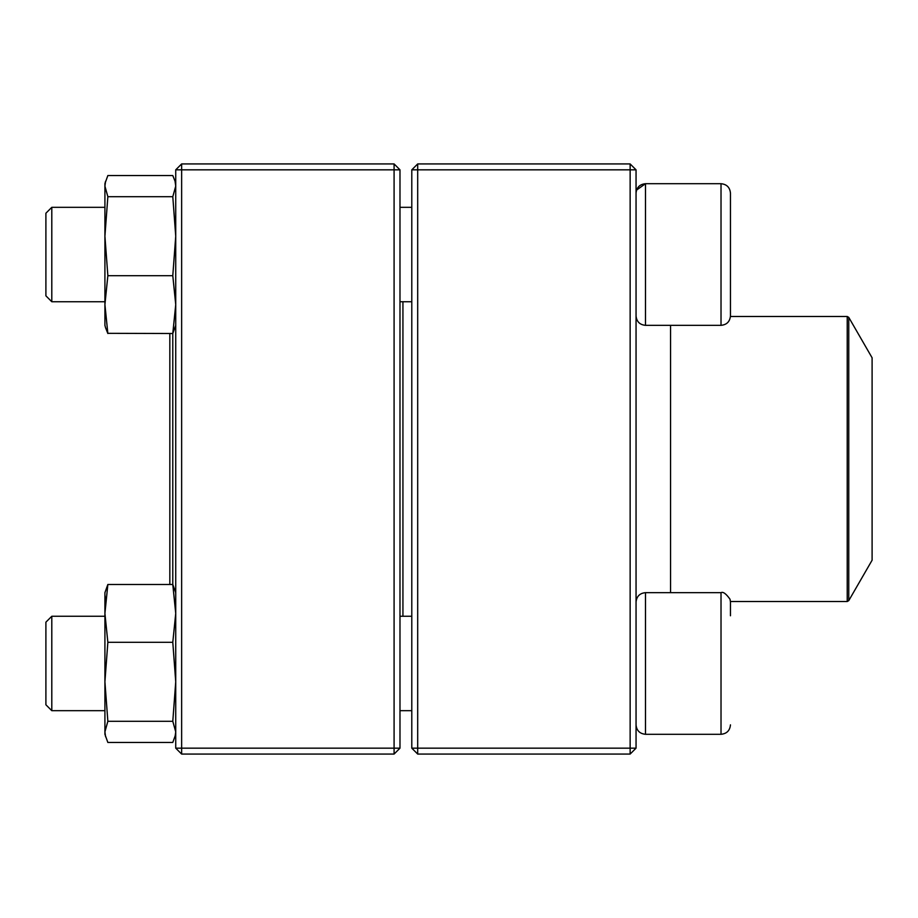 <?xml version="1.0" encoding="UTF-8"?>
<svg xmlns="http://www.w3.org/2000/svg" width="918" height="918" viewBox="0 0 918 918"><rect width="100%" height="100%" fill="white"/><g stroke="black" fill="none" stroke-linecap="round" stroke-linejoin="round"><path stroke-width="1.38" d="M630.138 754.068L417.69 754.068L411.792 748.17L411.792 169.83L417.69 169.83L417.69 748.17L630.138 748.17L630.138 169.83L417.69 169.83L417.69 163.932L630.138 163.932L630.138 169.83L636.048 169.83L636.048 748.17L630.138 748.17L630.138 754.068L636.048 748.17M417.69 754.068L417.69 748.17L411.792 748.17M411.792 169.83L417.69 163.932M630.138 163.932L636.048 169.83M730.464 302.229L730.464 206.825M730.464 193.147L730.464 315.895C729.902 321.633 726.758 324.788 721.02 325.339L721.02 183.703C726.758 184.266 729.902 187.41 730.464 193.147C729.902 187.41 726.758 184.266 721.02 183.703L645.48 183.703C639.754 184.266 636.599 187.421 636.048 193.147M636.564 190.072L645.48 183.703L645.48 325.339L721.02 325.339M45.9 295.837L51.798 301.735L45.9 295.837L45.9 213.217L51.798 207.319L51.798 301.735L104.916 301.735M399.984 301.735L411.792 301.735M730.464 602.024L730.464 615.771M51.798 663.473L51.798 710.681L104.916 710.681L51.798 710.681L45.9 704.783L45.9 622.163L51.798 616.265L51.798 663.473M51.798 616.265L104.916 616.265L51.798 616.265M721.02 592.661L645.48 592.661L645.48 734.297C639.754 733.734 636.599 730.579 636.048 724.853C636.599 730.59 639.754 733.734 645.48 734.297L721.02 734.297L721.02 592.661C723.086 591.513 726.092 593.716 730.028 599.247L730.464 602.105M402.933 301.735L402.933 616.265M848.76 600.636L872.1 560.209L872.1 357.791L848.76 317.364L848.76 600.636L847.222 601.519L847.222 316.481L730.453 316.481M172.779 333.509L172.779 584.491M169.83 333.509L169.83 584.491M394.086 754.068L181.638 754.068L181.638 748.17L394.086 748.17L394.086 169.83L181.638 169.83L181.638 748.17L175.728 748.17L175.728 169.83L181.638 163.932L394.086 163.932L399.984 169.83L399.984 748.17L394.086 748.17L394.086 754.068L399.984 748.17M394.086 163.932L394.086 169.83L399.984 169.83M175.728 169.83L181.638 169.83L181.638 163.932M175.728 748.17L181.638 754.068M175.728 734.297L172.791 742.455L107.854 742.455L104.916 734.297L104.916 592.661L107.854 584.491L104.916 592.661M172.791 584.491L107.854 584.491L104.916 613.396L107.854 642.313L172.791 642.313L175.728 613.396L172.791 584.491L175.728 592.661M175.051 736.787L175.728 731.875L172.791 721.296L107.854 721.296L104.916 681.799L107.854 642.313M172.791 721.296L175.728 681.799L172.791 642.313M105.593 736.787L104.916 731.875L107.854 721.296M105.593 599.982L104.916 595.071M175.728 325.339L172.791 333.509L107.75 333.326M104.916 206.068L104.916 236.201L104.916 183.703L107.854 175.545L172.791 175.545L175.051 181.213L175.728 186.124L172.791 196.704L107.854 196.704L104.916 186.124L105.593 181.213L104.916 183.703M104.916 325.339L105.581 327.841L104.916 325.339L104.916 304.684M105.593 327.841L107.854 333.509L104.916 304.604L104.916 236.201L107.854 196.704M172.791 333.509L175.728 304.604L172.791 275.687L107.854 275.687L104.916 236.201M104.916 304.604L107.854 275.687M172.791 275.687L175.728 236.201L172.791 196.704M670.565 592.661L670.565 325.339M51.798 207.319L104.916 207.319M399.984 207.319L411.792 207.319M645.48 325.339C639.754 324.788 636.599 321.633 636.048 315.895M399.984 710.681L411.792 710.681L399.984 710.681M399.984 616.265L411.792 616.265M645.48 592.661C639.754 593.212 636.599 596.367 636.048 602.105M721.02 734.297C726.758 733.734 729.902 730.59 730.464 724.853C729.902 730.59 726.758 733.734 721.02 734.297L645.48 734.297M45.9 704.783L51.798 710.681M847.222 601.519L730.453 601.519M847.222 316.481L848.76 317.364M175.728 183.703L175.063 181.213"/></g></svg>
